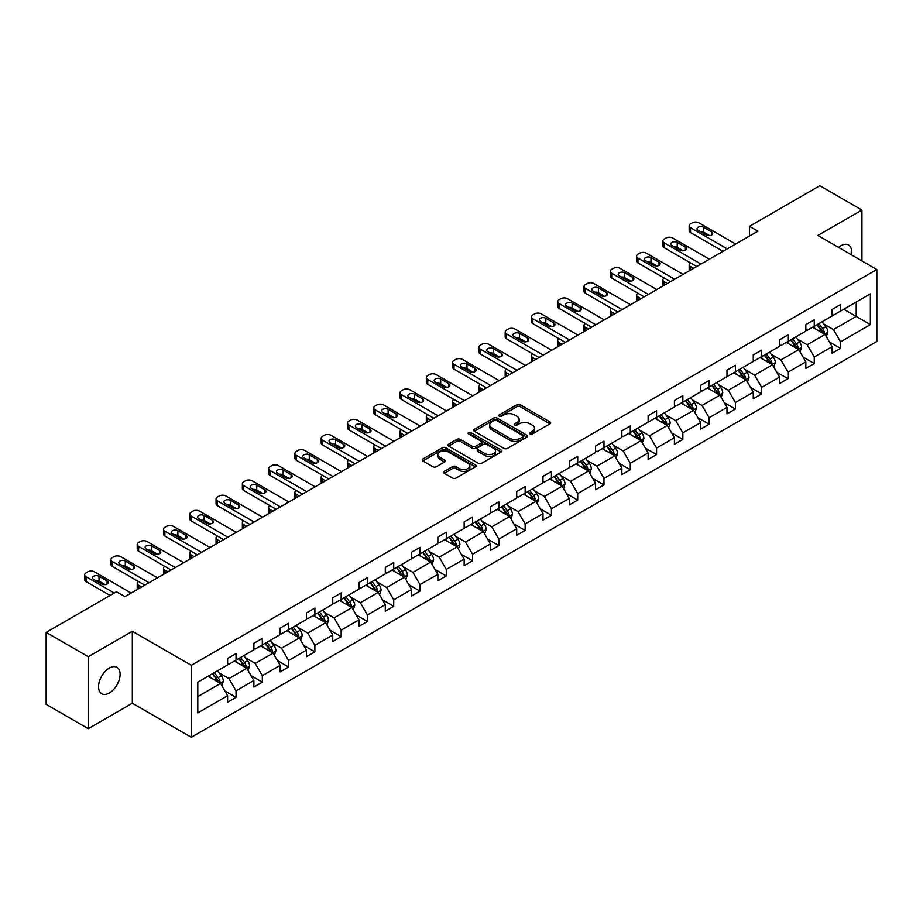 <?xml version="1.0" encoding="UTF-8"?>
<svg xmlns="http://www.w3.org/2000/svg" width="923" height="923" viewBox="0 0 923 923"><rect width="100%" height="100%" fill="white"/><g stroke="black" fill="none" stroke-linecap="round" stroke-linejoin="round"><path stroke-width="1.38" d="M530.079 433.972A1.638 0.946 0 0 0 532.398 433.972L549.97 423.83A2.342 1.35 0 0 0 550.65 422.872A2.342 1.35 0 0 0 549.97 421.926L520.191 404.736A2.342 1.35 0 0 0 516.892 404.736L499.32 414.877A1.638 0.946 0 0 0 498.835 415.546A1.638 0.946 0 0 0 499.32 416.215A1.638 0.946 0 0 0 501.627 416.215L503.912 414.9A7.488 4.327 0 0 1 514.492 414.9L516.972 416.331A7.488 4.327 0 0 1 519.164 419.388A7.488 4.327 0 0 1 516.972 422.446L514.699 423.761A1.638 0.946 0 0 0 514.215 424.43A1.638 0.946 0 0 0 514.699 425.099A1.638 0.946 0 0 0 517.007 425.099L519.291 423.784A7.488 4.327 0 0 1 529.871 423.784L532.352 425.215A7.488 4.327 0 0 1 534.544 428.272A7.488 4.327 0 0 1 532.352 431.329L530.079 432.633A1.638 0.946 0 0 0 529.594 433.302A1.638 0.946 0 0 0 530.079 433.972L530.079 432.633M109.329 692.988A15.253 8.803 120 0 0 119.298 679.547A15.253 8.803 120 0 0 116.956 667.329A15.253 8.803 120 0 0 109.329 668.079A15.253 8.803 120 0 0 99.372 681.52A15.253 8.803 120 0 0 101.703 693.738A15.253 8.803 120 0 0 109.329 692.988M851.398 254.817A15.253 8.803 120 0 0 848.502 244.976A15.253 8.803 120 0 0 840.876 245.726A15.253 8.803 120 0 0 838.522 247.387M444.286 471.376A2.342 1.35 0 0 0 443.605 472.334A2.342 1.35 0 0 0 444.286 473.291L452.639 478.114A2.342 1.35 0 0 0 455.95 478.114L475.46 466.842A2.342 1.35 0 0 0 476.153 465.884A2.342 1.35 0 0 0 475.46 464.938L445.694 447.747A2.342 1.35 0 0 0 442.382 447.747L422.872 459.019A2.342 1.35 0 0 0 422.192 459.966A2.342 1.35 0 0 0 422.872 460.923L432.956 466.75A2.342 1.35 0 0 0 436.267 466.75L444.621 461.927A2.342 1.35 0 0 0 445.301 460.969A2.342 1.35 0 0 0 444.621 460.012L439.613 457.127A6.253 3.611 0 0 1 437.779 454.578A6.253 3.611 0 0 1 441.644 451.243A6.253 3.611 0 0 1 448.463 452.016L468.065 463.334A6.253 3.611 0 0 1 469.899 465.884A6.253 3.611 0 0 1 466.034 469.23A6.253 3.611 0 0 1 459.216 468.446L455.95 466.553A2.342 1.35 0 0 0 452.639 466.553L444.286 471.376L444.286 473.291M132.324 631.263L88.273 656.703L46.15 632.382L46.15 704.364L88.273 728.685L132.324 703.245L191.292 737.292L191.292 665.31L132.324 631.263L132.324 703.245M861.944 260.897L861.944 210.029L817.882 235.469L876.85 269.504L191.292 665.31M861.944 210.029L819.82 185.708L749.476 226.32L749.476 236.046M46.15 632.382L116.494 591.77L124.917 596.639L757.898 231.188L749.476 226.32M504.073 448.416A2.342 1.35 0 0 0 507.385 448.416L526.895 437.144A2.342 1.35 0 0 0 527.575 436.198A2.342 1.35 0 0 0 526.895 435.241L497.128 418.05A2.342 1.35 0 0 0 493.817 418.05L474.307 429.322A2.342 1.35 0 0 0 473.614 430.28A2.342 1.35 0 0 0 474.307 431.226L504.073 448.416M469.253 434.329A1.638 0.946 0 0 1 470.915 434.56L470.915 432.61L501.177 450.089A2.342 1.35 0 0 1 501.858 451.047A2.342 1.35 0 0 1 501.177 451.993L481.668 463.265A2.342 1.35 0 0 1 478.356 463.265L448.59 446.074L448.59 444.171A2.342 1.35 0 0 0 447.909 445.128A2.342 1.35 0 0 0 448.59 446.074M448.59 444.171L456.943 439.348A2.342 1.35 0 0 1 460.242 439.348L472.322 446.317A2.342 1.35 0 0 0 475.622 446.317L481.171 443.121A2.342 1.35 0 0 0 481.852 442.163A2.342 1.35 0 0 0 481.171 441.206L468.596 433.948A1.638 0.946 0 0 1 468.123 433.279A1.638 0.946 0 0 1 469.126 432.414A1.638 0.946 0 0 1 470.915 432.61M88.273 656.703L88.273 728.685M197.787 682.189L227.6 664.964L227.6 658.457L236.034 653.588L236.034 660.107L253.883 649.792L253.883 643.273L262.317 638.416L262.317 644.935L280.177 634.62L280.177 628.101L288.599 623.244L288.599 629.751L306.459 619.448L306.459 612.93L314.881 608.061L314.881 614.58L332.741 604.277L332.741 597.758L341.164 592.889L341.164 599.408L359.024 589.093L359.024 582.575L367.446 577.717L367.446 584.236L385.306 573.921L385.306 567.403L393.729 562.545L393.729 569.064L411.589 558.75L411.589 552.231L420.011 547.362L420.011 553.881L437.871 543.578L437.871 537.059L446.294 532.19L446.294 538.709L464.154 528.394L464.154 521.876L472.576 517.018L472.576 523.537L490.436 513.223L490.436 506.704L498.858 501.847L498.858 508.365L516.718 498.051L516.718 491.532L525.141 486.663L525.141 493.182L543.001 482.879L543.001 476.36L551.423 471.491L551.423 478.01L569.283 467.696L569.283 461.188L577.706 456.32L577.706 462.838L595.566 452.524L595.566 446.005L603.988 441.148L603.988 447.667L621.848 437.352L621.848 430.833L630.282 425.976L630.282 432.483L648.131 422.18L648.131 415.662L656.565 410.793L656.565 417.311L674.425 407.008L674.425 400.49L682.847 395.621L682.847 402.14L700.707 391.825L700.707 385.306L709.129 380.449L709.129 386.968L726.989 376.653L726.989 370.135L735.412 365.277L735.412 371.796L753.272 361.481L753.272 354.963L761.694 350.094L761.694 356.613L779.554 346.31L779.554 339.791L787.977 334.922L787.977 341.441L805.837 331.126L805.837 324.619L814.259 319.75L814.259 326.269L832.119 315.954L832.119 309.436L840.541 304.578L840.541 311.097L870.366 293.872L870.366 324.619L840.541 341.833L840.541 348.352L832.119 353.209L832.119 346.69L814.259 357.005L814.259 363.524L805.837 368.381L805.837 361.874L787.977 372.177L787.977 378.695L779.554 383.564L779.554 377.046L761.694 387.36L761.694 393.867L753.272 398.736L753.272 392.217L735.412 402.532L735.412 409.051L726.989 413.908L726.989 407.389L709.129 417.704L709.129 424.222L700.707 429.08L700.707 422.572L682.847 432.875L682.847 439.394L674.425 444.263L674.425 437.744L656.565 448.047L656.565 454.566L648.131 459.435L648.131 452.916L630.282 463.231L630.282 469.749L621.848 474.607L621.848 468.088L603.988 478.402L603.988 484.921L595.566 489.778L595.566 483.26L577.706 493.574L577.706 500.093L569.283 504.962L569.283 498.443L551.423 508.746L551.423 515.265L543.001 520.134L543.001 513.615L525.141 523.929L525.141 530.437L516.718 535.305L516.718 528.787L498.858 539.101L498.858 545.62L490.436 550.477L490.436 543.959L472.576 554.273L472.576 560.792L464.154 565.649L464.154 559.142L446.294 569.445L446.294 575.964L437.871 580.832L437.871 574.314L420.011 584.617L420.011 591.135L411.589 596.004L411.589 589.485L393.729 599.8L393.729 606.319L385.306 611.176L385.306 604.657L367.446 614.972L367.446 621.491L359.024 626.348L359.024 619.841L341.164 630.144L341.164 636.662L332.741 641.531L332.741 635.012L314.881 645.315L314.881 651.834L306.459 656.703L306.459 650.184L288.599 660.499L288.599 667.017L280.177 671.875L280.177 665.356L262.317 675.671L262.317 682.189L253.883 687.047L253.883 680.528L236.034 690.842L236.034 697.361L227.6 702.23L227.6 695.711L197.787 712.925L197.787 682.189M191.292 737.292L876.85 341.487L876.85 269.504M234.35 661.076L246.81 668.275L228.95 678.59L219.201 672.959M228.95 678.59L236.034 690.842M246.81 668.275L253.883 680.528M227.6 663.418L228.95 664.191L236.034 660.107M260.632 645.904L273.093 653.103L255.233 663.418L245.483 657.787M255.233 663.418L262.317 675.671M273.093 653.103L280.177 665.356M253.883 648.234L255.233 649.019L262.317 644.935M286.915 630.732L299.375 637.931L281.515 648.234L271.766 642.604M281.515 648.234L288.599 660.499M299.375 637.931L306.459 650.184M280.177 633.063L281.515 633.847L288.599 629.751M313.197 615.56L325.657 622.748L307.797 633.063L298.048 627.432M307.797 633.063L314.881 645.315M325.657 622.748L332.741 635.012M306.459 617.891L307.797 618.664L314.881 614.58M339.479 600.377L351.94 607.576L334.08 617.891L324.331 612.261M334.08 617.891L341.164 630.144M351.94 607.576L359.024 619.841M332.741 602.719L334.08 603.492L341.164 599.408M365.762 585.205L378.222 592.404L360.374 602.719L350.613 597.089M360.374 602.719L367.446 614.972M378.222 592.404L385.306 604.657M359.024 587.536L360.374 588.32L367.446 584.236M392.044 570.033L404.516 577.233L386.656 587.536L376.896 581.905M386.656 587.536L393.729 599.8M404.516 577.233L411.589 589.485M385.306 572.364L386.656 573.148L393.729 569.064M418.327 554.861L430.799 562.061L412.939 572.364L403.178 566.734M412.939 572.364L420.011 584.617M430.799 562.061L437.871 574.314M411.589 557.192L412.939 557.965L420.011 553.881M444.609 539.678L457.081 546.878L439.221 557.192L429.472 551.562M439.221 557.192L446.294 569.445M457.081 546.878L464.154 559.142M437.871 542.02L439.221 542.793L446.294 538.709M470.892 524.506L483.364 531.706L465.504 542.02L455.754 536.39M465.504 542.02L472.576 554.273M483.364 531.706L490.436 543.959M464.154 526.837L465.504 527.621L472.576 523.537M497.174 509.334L509.646 516.534L491.786 526.848L482.037 521.218M491.786 526.848L498.858 539.101M509.646 516.534L516.718 528.787M490.436 511.665L491.786 512.45L498.858 508.365M523.456 494.163L535.928 501.362L518.068 511.665L508.319 506.035M518.068 511.665L525.141 523.929M535.928 501.362L543.001 513.615M516.718 496.493L518.068 497.266L525.141 493.182M549.739 478.979L562.211 486.179L544.351 496.493L534.602 490.863M544.351 496.493L551.423 508.746M562.211 486.179L569.283 498.443M543.001 481.321L544.351 482.094L551.423 478.01M576.021 463.808L588.493 471.007L570.633 481.321L560.884 475.691M570.633 481.321L577.706 493.574M588.493 471.007L595.566 483.26M569.283 466.15L570.633 466.923L577.706 462.838M602.304 448.636L614.776 455.835L596.916 466.15L587.166 460.519M596.916 466.15L603.988 478.402M614.776 455.835L621.848 468.088M595.566 450.966L596.916 451.751L603.988 447.667M628.586 433.464L641.058 440.663L623.198 450.966L613.449 445.336M623.198 450.966L630.282 463.231M641.058 440.663L648.131 452.916M621.848 435.794L623.198 436.579L630.282 432.483M654.88 418.292L667.341 425.48L649.48 435.794L639.731 430.164M649.48 435.794L656.565 448.047M667.341 425.48L674.425 437.744M648.131 420.623L649.48 421.396L656.565 417.311M681.162 403.109L693.623 410.308L675.763 420.623L666.014 414.992M675.763 420.623L682.847 432.875M693.623 410.308L700.707 422.572M674.425 405.451L675.763 406.224L682.847 402.14M707.445 387.937L719.905 395.136L702.045 405.451L692.296 399.821M702.045 405.451L709.129 417.704M719.905 395.136L726.989 407.389M700.707 390.267L702.045 391.052L709.129 386.968M733.727 372.765L746.188 379.964L728.328 390.267L718.579 384.637M728.328 390.267L735.412 402.532M746.188 379.964L753.272 392.217M726.989 375.096L728.328 375.88L735.412 371.796M760.01 357.593L772.47 364.793L754.622 375.096L744.861 369.465M754.622 375.096L761.694 387.36M772.47 364.793L779.554 377.046M753.272 359.924L754.622 360.697L761.694 356.613M786.292 342.41L798.764 349.609L780.904 359.924L771.143 354.294M780.904 359.924L787.977 372.177M798.764 349.609L805.837 361.874M779.554 344.752L780.904 345.525L787.977 341.441M812.575 327.238L825.047 334.438L807.187 344.752L797.426 339.122M807.187 344.752L814.259 357.005M825.047 334.438L832.119 346.69M805.837 329.58L807.187 330.353L814.259 326.269M843.737 309.24L856.209 316.439L833.469 329.58L823.72 323.95M833.469 329.58L840.541 341.833M870.366 324.619L856.209 316.439L856.209 302.052L870.366 293.872M832.119 314.397L833.469 315.181L840.541 311.097M197.787 696.588L220.528 683.447L208.056 676.247M220.528 683.447L227.6 695.711M829.339 341.879L840.541 348.352M803.056 357.051L814.259 363.524M776.774 372.234L787.977 378.695M750.491 387.406L761.694 393.867M724.209 402.578L735.412 409.051M697.926 417.75L709.129 424.222M671.644 432.922L682.847 439.394M645.362 448.105L656.565 454.566M619.068 463.277L630.282 469.749M592.785 478.449L603.988 484.921M566.503 493.62L577.706 500.093M540.22 508.804L551.423 515.265M513.938 523.976L525.141 530.437M487.656 539.147L498.858 545.62M461.373 554.319L472.576 560.792M435.091 569.503L446.294 575.964M408.808 584.674L420.011 591.135M382.526 599.846L393.729 606.319M356.243 615.018L367.446 621.491M329.961 630.19L341.164 636.662M303.679 645.373L314.881 651.834M277.396 660.545L288.599 667.017M251.114 675.717L262.317 682.189M224.82 690.889L236.034 697.361M530.737 434.202L532.352 433.268A7.488 4.327 0 0 0 534.544 430.21L534.544 428.272M519.164 419.388L519.164 421.338A7.488 4.327 0 0 1 516.972 424.395L515.357 425.33M549.935 423.853L520.191 406.685A2.342 1.35 0 0 0 516.892 406.685L499.966 416.446M526.86 437.167L497.128 420A2.342 1.35 0 0 0 493.817 420L474.33 431.249M522.764 436.867A1.638 0.946 0 0 0 523.237 436.198A1.638 0.946 0 0 0 522.764 435.529L496.632 420.438A1.638 0.946 0 0 0 494.313 420.438L491.913 421.823A7.488 4.327 0 0 0 489.721 424.88A7.488 4.327 0 0 0 491.913 427.937L509.773 438.252A7.488 4.327 0 0 0 520.364 438.252L522.764 436.867L522.764 438.806A1.638 0.946 0 0 0 523.237 438.137L523.237 436.198M489.721 424.88L489.721 426.83A7.488 4.327 0 0 0 491.913 429.887L491.913 427.937M522.764 438.806L520.364 440.19A7.488 4.327 0 0 1 509.773 440.19L491.913 429.887M448.624 446.097L456.943 441.286L456.943 439.348M481.852 442.163L481.852 444.113A2.342 1.35 0 0 1 481.171 445.059L475.622 448.266A2.342 1.35 0 0 1 472.322 448.266L460.242 441.286A2.342 1.35 0 0 0 456.943 441.286M470.915 434.56L501.143 452.016M484.852 453.551A6.253 3.611 0 0 0 491.671 454.335A6.253 3.611 0 0 0 495.524 450.989A6.253 3.611 0 0 0 493.69 448.44L486.79 444.459A2.342 1.35 0 0 0 483.479 444.459L477.941 447.655A2.342 1.35 0 0 0 477.26 448.613A2.342 1.35 0 0 0 477.941 449.559L484.852 453.551L484.852 455.489A6.253 3.611 0 0 0 491.671 456.274A6.253 3.611 0 0 0 495.524 452.939L495.524 450.989M477.26 448.613L477.26 450.551A2.342 1.35 0 0 0 477.941 451.509L477.941 449.559M484.852 455.489L477.941 451.509M469.899 465.884L469.899 467.834A6.253 3.611 0 0 1 466.034 471.168A6.253 3.611 0 0 1 459.216 470.384L455.95 468.503A2.342 1.35 0 0 0 452.639 468.503L444.321 473.303M437.779 454.578L437.779 456.516A6.253 3.611 0 0 0 439.613 459.077L439.613 457.127M444.586 461.95L439.613 459.077M475.426 466.865L445.694 449.697A2.342 1.35 0 0 0 442.382 449.697L422.907 460.946M826.327 336.653L827.873 332.176A6.311 3.646 -120 0 0 825.854 326.8L822.07 321.758M815.286 328.807L813.648 326.615M693.542 268.339L690.554 266.62L690.554 270.058M689.562 270.635A4.765 2.746 180 0 1 689.169 269.539L689.169 264.67A4.765 2.746 -0 0 0 690.554 266.62M824.112 333.895L824.458 332.453A6.311 3.646 -120 0 0 822.658 328.657L818.874 323.604M817.293 324.515L821.458 330.076A3.219 1.858 60 0 1 822.035 331.045L824.458 332.453M816.855 324.769L820.639 329.823A6.311 3.646 60 0 1 822.208 332.799M690.392 262.824A4.765 2.746 -0 0 0 689.169 264.67M727.243 248.887L690.554 227.716A4.765 2.746 0 0 1 689.169 225.766A4.765 2.746 0 0 1 690.554 223.816L692.25 222.847A4.765 2.746 0 0 1 698.988 222.847L735.666 244.018M689.169 225.766L689.169 230.635A4.765 2.746 180 0 0 690.554 232.573L723.021 251.321M698.146 230.335A3.807 2.204 180 0 1 697.027 228.777A3.807 2.204 180 0 1 699.38 226.746A3.807 2.204 180 0 1 703.534 227.22L711.621 231.892A3.807 2.204 180 0 1 712.741 233.45A3.807 2.204 180 0 1 710.387 235.48A3.807 2.204 180 0 1 706.233 235.007L698.146 230.335M700.13 231.477A3.807 2.204 180 0 1 703.534 232.088L709.637 235.607M800.045 351.836L801.591 347.36A6.311 3.646 -120 0 0 799.572 341.983L795.788 336.93M789.003 343.979L787.365 341.798M667.26 283.511L664.272 281.792L664.272 285.242M663.279 285.818A4.765 2.746 180 0 1 662.876 284.711L662.876 279.854A4.765 2.746 -0 0 0 664.272 281.792M797.83 349.079L798.176 347.625A6.311 3.646 -120 0 0 796.376 343.829L792.592 338.776M791.011 339.687L795.176 345.248A3.219 1.858 60 0 1 795.753 346.229L798.176 347.625M790.573 339.941L794.345 344.994A6.311 3.646 60 0 1 795.926 347.971M664.11 278.008A4.765 2.746 -0 0 0 662.876 279.854M773.751 367.008L775.308 362.531A6.311 3.646 -120 0 0 773.289 357.155L769.505 352.101M762.721 359.162L761.083 356.97M640.977 298.694L637.989 296.964L637.989 300.413M636.997 300.99A4.765 2.746 180 0 1 636.593 299.883L636.593 295.025A4.765 2.746 -0 0 0 637.989 296.964M771.547 364.25L771.893 362.797A6.311 3.646 -120 0 0 770.094 359.001L766.309 353.947M764.729 354.87L768.882 360.42A3.219 1.858 60 0 1 769.47 361.401L771.893 362.797M764.29 355.124L768.063 360.166A6.311 3.646 60 0 1 769.644 363.154M637.828 293.179A4.765 2.746 -0 0 0 636.593 295.025M700.949 264.059L664.272 242.887A4.765 2.746 0 0 1 662.876 240.938A4.765 2.746 0 0 1 664.272 238.999L665.956 238.019A4.765 2.746 0 0 1 672.705 238.019L709.383 259.201M662.876 240.938L662.876 245.806A4.765 2.746 180 0 0 664.272 247.745L696.738 266.493M671.863 245.506A3.807 2.204 180 0 1 670.744 243.96A3.807 2.204 180 0 1 673.098 241.918A3.807 2.204 180 0 1 677.251 242.403L685.339 247.064A3.807 2.204 180 0 1 686.458 248.622A3.807 2.204 180 0 1 684.105 250.664A3.807 2.204 180 0 1 679.939 250.179L671.863 245.506M673.836 246.66A3.807 2.204 180 0 1 677.251 247.26L683.355 250.791M674.667 279.231L637.989 258.059A4.765 2.746 0 0 1 636.593 256.109A4.765 2.746 0 0 1 637.989 254.171L639.674 253.202A4.765 2.746 0 0 1 646.423 253.202L683.101 274.373M636.593 256.109L636.593 260.978A4.765 2.746 180 0 0 637.989 262.928L670.456 281.665M645.569 260.69A3.807 2.204 180 0 1 644.462 259.132A3.807 2.204 180 0 1 646.815 257.102A3.807 2.204 180 0 1 650.969 257.575L659.057 262.247A3.807 2.204 180 0 1 660.176 263.793A3.807 2.204 180 0 1 657.822 265.836A3.807 2.204 180 0 1 653.657 265.351L645.569 260.69M647.554 261.832A3.807 2.204 180 0 1 650.969 262.432L657.072 265.962M747.468 382.18L749.026 377.703A6.311 3.646 -120 0 0 747.007 372.327L743.223 367.273M736.439 374.334L734.8 372.142M614.695 313.866L611.707 312.147L611.707 315.585M610.714 316.162A4.765 2.746 180 0 1 610.311 315.066L610.311 310.197A4.765 2.746 -0 0 0 611.707 312.147M745.265 379.422L745.611 377.969A6.311 3.646 -120 0 0 743.811 374.173L740.027 369.131M738.446 370.042L742.6 375.592A3.219 1.858 60 0 1 743.188 376.572L745.611 377.969M737.996 370.296L741.78 375.338A6.311 3.646 60 0 1 743.361 378.326M611.545 308.351A4.765 2.746 -0 0 0 610.311 310.197M648.384 294.414L611.707 273.231A4.765 2.746 0 0 1 610.311 271.293A4.765 2.746 0 0 1 611.707 269.343L613.391 268.374A4.765 2.746 0 0 1 620.129 268.374L656.807 289.545M610.311 271.293L610.311 276.15A4.765 2.746 180 0 0 611.707 278.1L644.173 296.837M619.287 275.862A3.807 2.204 180 0 1 618.179 274.304A3.807 2.204 180 0 1 620.533 272.273A3.807 2.204 180 0 1 624.686 272.747L632.774 277.419A3.807 2.204 180 0 1 633.882 278.977A3.807 2.204 180 0 1 631.528 281.007A3.807 2.204 180 0 1 627.375 280.534L619.287 275.862M621.271 277.004A3.807 2.204 180 0 1 624.686 277.615L630.79 281.134M721.186 397.351L722.744 392.875A6.311 3.646 -120 0 0 720.725 387.498L716.94 382.457M710.156 389.506L708.518 387.314M588.413 329.038L585.424 327.319L585.424 330.757M584.432 331.334A4.765 2.746 180 0 1 584.028 330.238L584.028 325.369A4.765 2.746 -0 0 0 585.424 327.319M718.982 394.594L719.329 393.152A6.311 3.646 -120 0 0 717.517 389.356L713.744 384.303M712.164 385.214L716.317 390.775A3.219 1.858 60 0 1 716.906 391.744L719.329 393.152M711.714 385.468L715.498 390.521A6.311 3.646 60 0 1 717.079 393.498M585.263 323.523A4.765 2.746 -0 0 0 584.028 325.369M622.102 309.586L585.424 288.414A4.765 2.746 0 0 1 584.028 286.465A4.765 2.746 0 0 1 585.424 284.515L587.109 283.546A4.765 2.746 0 0 1 593.847 283.546L630.524 304.717M584.028 286.465L584.028 291.322A4.765 2.746 180 0 0 585.424 293.272L617.891 312.02M593.004 291.033A3.807 2.204 180 0 1 591.897 289.476A3.807 2.204 180 0 1 594.25 287.445A3.807 2.204 180 0 1 598.404 287.918L606.492 292.591A3.807 2.204 180 0 1 607.599 294.149A3.807 2.204 180 0 1 605.246 296.179A3.807 2.204 180 0 1 601.092 295.706L593.004 291.033M594.989 292.176A3.807 2.204 180 0 1 598.404 292.787L604.507 296.306M694.904 412.523L696.461 408.058A6.311 3.646 -120 0 0 694.442 402.682L690.658 397.628M683.874 404.678L682.235 402.486M562.13 344.21L559.142 342.491L559.142 345.94M558.15 346.506A4.765 2.746 180 0 1 557.746 345.41L557.746 340.552A4.765 2.746 -0 0 0 559.142 342.491M692.688 409.777L693.046 408.324A6.311 3.646 -120 0 0 691.235 404.528L687.462 399.474M685.87 400.386L690.035 405.947A3.219 1.858 60 0 1 690.623 406.928L693.046 408.324M685.431 400.64L689.216 405.693A6.311 3.646 60 0 1 690.796 408.67M558.98 338.706A4.765 2.746 -0 0 0 557.746 340.552M595.82 324.758L559.142 303.586A4.765 2.746 0 0 1 557.746 301.636A4.765 2.746 0 0 1 559.142 299.698L560.826 298.717A4.765 2.746 0 0 1 567.564 298.717L604.242 319.9M557.746 301.636L557.746 306.505A4.765 2.746 180 0 0 559.142 308.444L591.608 327.192M566.722 306.205A3.807 2.204 180 0 1 565.614 304.648A3.807 2.204 180 0 1 567.957 302.617A3.807 2.204 180 0 1 572.122 303.102L580.209 307.763A3.807 2.204 180 0 1 581.317 309.32A3.807 2.204 180 0 1 578.963 311.351A3.807 2.204 180 0 1 574.81 310.878L566.722 306.205M568.706 307.359A3.807 2.204 180 0 1 572.122 307.959L578.225 311.489M668.621 427.707L670.167 423.23A6.311 3.646 -120 0 0 668.16 417.854L664.375 412.8M657.591 419.85L655.953 417.669M535.848 359.393L532.859 357.663L532.859 361.112M531.867 361.689A4.765 2.746 180 0 1 531.463 360.581L531.463 355.724A4.765 2.746 -0 0 0 532.859 357.663M666.406 424.949L666.764 423.495A6.311 3.646 -120 0 0 664.952 419.7L661.18 414.646M659.587 415.558L663.752 421.119A3.219 1.858 60 0 1 664.341 422.099L666.764 423.495M659.149 415.823L662.933 420.865A6.311 3.646 60 0 1 664.502 423.853M532.698 353.878A4.765 2.746 -0 0 0 531.463 355.724M569.537 339.929L532.859 318.758A4.765 2.746 0 0 1 531.463 316.808A4.765 2.746 0 0 1 532.859 314.87L534.544 313.889A4.765 2.746 0 0 1 541.282 313.889L577.96 335.072M531.463 316.808L531.463 321.677A4.765 2.746 180 0 0 532.859 323.627L565.326 342.364M540.44 321.389A3.807 2.204 180 0 1 539.32 319.831A3.807 2.204 180 0 1 541.674 317.789A3.807 2.204 180 0 1 545.839 318.273L553.915 322.935A3.807 2.204 180 0 1 555.035 324.492A3.807 2.204 180 0 1 552.681 326.534A3.807 2.204 180 0 1 548.527 326.05L540.44 321.389M542.424 322.531A3.807 2.204 180 0 1 545.839 323.131L551.942 326.661M642.339 442.878L643.885 438.402A6.311 3.646 -120 0 0 641.877 433.025L638.093 427.972M631.309 435.033L629.671 432.841M509.554 374.565L506.577 372.846L506.577 376.284M505.585 376.861A4.765 2.746 180 0 1 505.181 375.765L505.181 370.896A4.765 2.746 -0 0 0 506.577 372.846M640.124 440.121L640.481 438.667A6.311 3.646 -120 0 0 638.67 434.871L634.886 429.83M633.305 430.741L637.47 436.291A3.219 1.858 60 0 1 638.058 437.271L640.481 438.667M632.866 430.995L636.651 436.037A6.311 3.646 60 0 1 638.22 439.025M506.415 369.05A4.765 2.746 -0 0 0 505.181 370.896M543.255 355.113L506.577 333.93A4.765 2.746 0 0 1 505.181 331.992A4.765 2.746 0 0 1 506.577 330.042L508.261 329.073A4.765 2.746 0 0 1 514.999 329.073L551.677 350.244M505.181 331.992L505.181 336.849A4.765 2.746 180 0 0 506.577 338.799L539.044 357.536M514.157 336.56A3.807 2.204 180 0 1 513.038 335.003A3.807 2.204 180 0 1 515.392 332.972A3.807 2.204 180 0 1 519.545 333.445L527.633 338.118A3.807 2.204 180 0 1 528.752 339.676A3.807 2.204 180 0 1 526.398 341.706A3.807 2.204 180 0 1 522.245 341.233L514.157 336.56M516.142 337.703A3.807 2.204 180 0 1 519.545 338.314L525.649 341.833M616.056 458.05L617.602 453.574A6.311 3.646 -120 0 0 615.595 448.197L611.811 443.155M605.027 450.205L603.388 448.013M483.271 389.737L480.295 388.018L480.295 391.456M479.291 392.033A4.765 2.746 180 0 1 478.899 390.937L478.899 386.068A4.765 2.746 -0 0 0 480.295 388.018M613.841 455.293L614.199 453.851A6.311 3.646 -120 0 0 612.387 450.043L608.603 445.001M607.022 445.913L611.188 451.474A3.219 1.858 60 0 1 611.776 452.443L614.199 453.851M606.584 446.167L610.368 451.22A6.311 3.646 60 0 1 611.937 454.197M480.133 384.222A4.765 2.746 -0 0 0 478.899 386.068M516.972 370.285L480.295 349.102A4.765 2.746 0 0 1 478.899 347.163A4.765 2.746 0 0 1 480.295 345.214L481.979 344.244A4.765 2.746 0 0 1 488.717 344.244L525.395 365.416M478.899 347.163L478.899 352.021A4.765 2.746 180 0 0 480.295 353.971L512.761 372.719M487.875 351.732A3.807 2.204 180 0 1 486.756 350.175A3.807 2.204 180 0 1 489.109 348.144A3.807 2.204 180 0 1 493.263 348.617L501.351 353.29A3.807 2.204 180 0 1 502.47 354.847A3.807 2.204 180 0 1 500.116 356.878A3.807 2.204 180 0 1 495.963 356.405L487.875 351.732M489.859 352.874A3.807 2.204 180 0 1 493.263 353.486L499.366 357.005M589.774 473.222L591.32 468.757A6.311 3.646 -120 0 0 589.312 463.369L585.528 458.327M578.744 465.377L577.106 463.184M456.989 404.909L454.012 403.189L454.012 406.628M453.008 407.205A4.765 2.746 180 0 1 452.616 406.108L452.616 401.24A4.765 2.746 -0 0 0 454.012 403.189M587.559 470.465L587.916 469.022A6.311 3.646 -120 0 0 586.105 465.227L582.321 460.173M580.74 461.085L584.905 466.646A3.219 1.858 60 0 1 585.494 467.626L587.916 469.022M580.302 461.338L584.086 466.392A6.311 3.646 60 0 1 585.655 469.369M453.851 399.394A4.765 2.746 -0 0 0 452.616 401.24M563.491 488.405L565.038 483.929A6.311 3.646 -120 0 0 563.03 478.552L559.246 473.499M552.462 480.548L550.823 478.368M430.706 420.092L427.73 418.361L427.73 421.811M426.726 422.388A4.765 2.746 180 0 1 426.334 421.28L426.334 416.423A4.765 2.746 -0 0 0 427.73 418.361M561.276 485.648L561.634 484.194A6.311 3.646 -120 0 0 559.823 480.398L556.038 475.345M554.458 476.256L558.623 481.818A3.219 1.858 60 0 1 559.211 482.798L561.634 484.194M554.019 476.51L557.804 481.564A6.311 3.646 60 0 1 559.373 484.552M427.568 414.577A4.765 2.746 -0 0 0 426.334 416.423M537.209 503.577L538.755 499.101A6.311 3.646 -120 0 0 536.736 493.724L532.963 488.671M526.179 495.732L524.529 493.54M404.424 435.264L401.447 433.545L401.447 436.983M400.444 437.56A4.765 2.746 180 0 1 400.051 436.452L400.051 431.595A4.765 2.746 -0 0 0 401.447 433.545M534.994 500.82L535.352 499.366A6.311 3.646 -120 0 0 533.54 495.57L529.756 490.517M528.175 491.44L532.34 496.989A3.219 1.858 60 0 1 532.929 497.97L535.352 499.366M527.737 491.694L531.521 496.736A6.311 3.646 60 0 1 533.09 499.724M401.286 429.749A4.765 2.746 -0 0 0 400.051 431.595M510.927 518.749L512.473 514.273A6.311 3.646 -120 0 0 510.454 508.896L506.681 503.854M499.897 510.904L498.247 508.711M378.142 450.436L375.165 448.716L375.165 452.155M374.161 452.731A4.765 2.746 180 0 1 373.769 451.635L373.769 446.767A4.765 2.746 -0 0 0 375.165 448.716M508.711 515.992L509.069 514.549A6.311 3.646 -120 0 0 507.258 510.742L503.473 505.7M501.893 506.612L506.058 512.173A3.219 1.858 60 0 1 506.635 513.142L509.069 514.549M501.454 506.865L505.239 511.919A6.311 3.646 60 0 1 506.808 514.896M374.992 444.921A4.765 2.746 -0 0 0 373.769 446.767M484.644 533.921L486.19 529.444A6.311 3.646 -120 0 0 484.171 524.068L480.398 519.026M473.614 526.075L471.965 523.883M351.859 465.607L348.882 463.888L348.882 467.326M347.879 467.903A4.765 2.746 180 0 1 347.486 466.807L347.486 461.938A4.765 2.746 -0 0 0 348.882 463.888M482.429 531.163L482.787 529.721A6.311 3.646 -120 0 0 480.975 525.925L477.191 520.872M475.61 521.783L479.775 527.345A3.219 1.858 60 0 1 480.352 528.314L482.787 529.721M475.172 522.037L478.956 527.091A6.311 3.646 60 0 1 480.525 530.067M348.709 460.092A4.765 2.746 -0 0 0 347.486 461.938M458.362 549.104L459.908 544.628A6.311 3.646 -120 0 0 457.889 539.251L454.104 534.198M447.32 541.247L445.682 539.067M325.577 480.779L322.6 479.06L322.6 482.51M321.596 483.087A4.765 2.746 180 0 1 321.204 481.979L321.204 477.122A4.765 2.746 -0 0 0 322.6 479.06M456.147 546.347L456.493 544.893A6.311 3.646 -120 0 0 454.693 541.097L450.909 536.044M449.328 536.955L453.493 542.516A3.219 1.858 60 0 1 454.07 543.497L456.493 544.893M448.89 537.209L452.674 542.263A6.311 3.646 60 0 1 454.243 545.239M322.427 475.276A4.765 2.746 -0 0 0 321.204 477.122M432.079 564.276L433.625 559.799A6.311 3.646 -120 0 0 431.606 554.423L427.822 549.37M421.038 556.431L419.4 554.238M299.294 495.963L296.318 494.232L296.318 497.682M295.314 498.258A4.765 2.746 180 0 1 294.922 497.151L294.922 492.294A4.765 2.746 -0 0 0 296.318 494.232M429.864 561.519L430.21 560.065A6.311 3.646 -120 0 0 428.41 556.269L424.626 551.216M423.046 552.139L427.211 557.688A3.219 1.858 60 0 1 427.787 558.669L430.21 560.065M422.607 552.392L426.391 557.434A6.311 3.646 60 0 1 427.96 560.423M296.145 490.448A4.765 2.746 -0 0 0 294.922 492.294M405.797 579.448L407.343 574.971A6.311 3.646 -120 0 0 405.324 569.595L401.54 564.541M394.756 571.602L393.117 569.41M273.012 511.134L270.024 509.415L270.024 512.853M269.031 513.43A4.765 2.746 180 0 1 268.628 512.334L268.628 507.465A4.765 2.746 -0 0 0 270.024 509.415M403.582 576.69L403.928 575.237A6.311 3.646 -120 0 0 402.128 571.441L398.344 566.399M396.763 567.31L400.928 572.86A3.219 1.858 60 0 1 401.505 573.841L403.928 575.237M396.325 567.564L400.097 572.606A6.311 3.646 60 0 1 401.678 575.594M269.862 505.619A4.765 2.746 -0 0 0 268.628 507.465M379.503 594.62L381.061 590.143A6.311 3.646 -120 0 0 379.041 584.767L375.257 579.725M368.473 586.774L366.835 584.582M246.729 526.306L243.741 524.587L243.741 528.025M242.749 528.602A4.765 2.746 180 0 1 242.345 527.506L242.345 522.637A4.765 2.746 -0 0 0 243.741 524.587M377.299 591.862L377.645 590.42A6.311 3.646 -120 0 0 375.846 586.624L372.061 581.571M370.481 582.482L374.646 588.043A3.219 1.858 60 0 1 375.223 589.012L377.645 590.42M370.042 582.736L373.815 587.789A6.311 3.646 60 0 1 375.396 590.766M243.58 520.791A4.765 2.746 -0 0 0 242.345 522.637M353.221 609.791L354.778 605.326A6.311 3.646 -120 0 0 352.759 599.95L348.975 594.897M342.191 601.946L340.552 599.754M220.447 541.478L217.459 539.759L217.459 543.209M216.467 543.774A4.765 2.746 180 0 1 216.063 542.678L216.063 537.821A4.765 2.746 -0 0 0 217.459 539.759M351.017 607.046L351.363 605.592A6.311 3.646 -120 0 0 349.563 601.796L345.779 596.743M344.198 597.654L348.352 603.215A3.219 1.858 60 0 1 348.94 604.196L351.363 605.592M343.748 597.908L347.533 602.961A6.311 3.646 60 0 1 349.113 605.938M217.297 535.975A4.765 2.746 -0 0 0 216.063 537.821M490.69 385.456L454.012 364.285A4.765 2.746 0 0 1 452.616 362.335A4.765 2.746 0 0 1 454.012 360.385L455.697 359.416A4.765 2.746 0 0 1 462.435 359.416L499.112 380.599M452.616 362.335L452.616 367.204A4.765 2.746 180 0 0 454.012 369.142L486.479 387.891M461.592 366.904A3.807 2.204 180 0 1 460.473 365.346A3.807 2.204 180 0 1 462.827 363.316A3.807 2.204 180 0 1 466.98 363.8L475.068 368.462A3.807 2.204 180 0 1 476.187 370.019A3.807 2.204 180 0 1 473.834 372.05A3.807 2.204 180 0 1 469.68 371.577L461.592 366.904M463.577 368.058A3.807 2.204 180 0 1 466.98 368.658L473.084 372.177M464.407 400.628L427.73 379.457A4.765 2.746 0 0 1 426.334 377.507A4.765 2.746 0 0 1 427.73 375.569L429.414 374.588A4.765 2.746 0 0 1 436.152 374.588L472.83 395.771M426.334 377.507L426.334 382.376A4.765 2.746 180 0 0 427.73 384.314L460.196 403.063M435.31 382.087A3.807 2.204 180 0 1 434.191 380.53A3.807 2.204 180 0 1 436.544 378.488A3.807 2.204 180 0 1 440.698 378.972L448.786 383.633A3.807 2.204 180 0 1 449.905 385.191A3.807 2.204 180 0 1 447.551 387.233A3.807 2.204 180 0 1 443.398 386.749L435.31 382.087M437.294 383.23A3.807 2.204 180 0 1 440.698 383.83L446.801 387.36M438.125 415.811L401.447 394.629A4.765 2.746 0 0 1 400.051 392.679A4.765 2.746 0 0 1 401.447 390.741L403.132 389.771A4.765 2.746 0 0 1 409.87 389.771L446.547 410.943M400.051 392.679L400.051 397.548A4.765 2.746 180 0 0 401.447 399.497L433.914 418.234M409.027 397.259A3.807 2.204 180 0 1 407.908 395.702A3.807 2.204 180 0 1 410.262 393.671A3.807 2.204 180 0 1 414.415 394.144L422.503 398.817A3.807 2.204 180 0 1 423.622 400.374A3.807 2.204 180 0 1 421.269 402.405A3.807 2.204 180 0 1 417.115 401.92L409.027 397.259M411.012 398.401A3.807 2.204 180 0 1 414.415 399.013L420.519 402.532M411.843 430.983L375.165 409.8A4.765 2.746 0 0 1 373.769 407.862A4.765 2.746 0 0 1 375.165 405.912L376.849 404.943A4.765 2.746 0 0 1 383.587 404.943L420.265 426.114M373.769 407.862L373.769 412.719A4.765 2.746 180 0 0 375.165 414.669L407.631 433.418M382.745 412.431A3.807 2.204 180 0 1 381.626 410.873A3.807 2.204 180 0 1 383.98 408.843A3.807 2.204 180 0 1 388.133 409.316L396.221 413.989A3.807 2.204 180 0 1 397.34 415.546A3.807 2.204 180 0 1 394.986 417.577A3.807 2.204 180 0 1 390.833 417.104L382.745 412.431M384.729 413.573A3.807 2.204 180 0 1 388.133 414.185L394.236 417.704M385.56 446.155L348.882 424.984A4.765 2.746 0 0 1 347.486 423.034A4.765 2.746 0 0 1 348.882 421.084L350.567 420.115A4.765 2.746 0 0 1 357.305 420.115L393.983 441.286M347.486 423.034L347.486 427.903A4.765 2.746 180 0 0 348.882 429.841L381.349 448.59M356.463 427.603A3.807 2.204 180 0 1 355.343 426.045A3.807 2.204 180 0 1 357.697 424.015A3.807 2.204 180 0 1 361.851 424.488L369.938 429.16A3.807 2.204 180 0 1 371.058 430.718A3.807 2.204 180 0 1 368.704 432.749A3.807 2.204 180 0 1 364.55 432.276L356.463 427.603M358.447 428.745A3.807 2.204 180 0 1 361.851 429.357L367.954 432.875M359.278 461.327L322.6 440.156A4.765 2.746 0 0 1 321.204 438.206A4.765 2.746 0 0 1 322.6 436.267L324.285 435.287A4.765 2.746 0 0 1 331.022 435.287L367.7 456.47M321.204 438.206L321.204 443.075A4.765 2.746 180 0 0 322.6 445.013L355.067 463.761M330.18 442.775A3.807 2.204 180 0 1 329.061 441.229A3.807 2.204 180 0 1 331.415 439.186A3.807 2.204 180 0 1 335.568 439.671L343.656 444.332A3.807 2.204 180 0 1 344.775 445.89A3.807 2.204 180 0 1 342.421 447.92A3.807 2.204 180 0 1 338.268 447.447L330.18 442.775M332.165 443.928A3.807 2.204 180 0 1 335.568 444.528L341.672 448.059M332.995 476.499L296.318 455.327A4.765 2.746 0 0 1 294.922 453.378A4.765 2.746 0 0 1 296.318 451.439L298.002 450.459A4.765 2.746 0 0 1 304.74 450.459L341.418 471.641M294.922 453.378L294.922 458.246A4.765 2.746 180 0 0 296.318 460.196L328.773 478.933M303.898 457.958A3.807 2.204 180 0 1 302.779 456.4A3.807 2.204 180 0 1 305.132 454.37A3.807 2.204 180 0 1 309.286 454.843L317.374 459.516A3.807 2.204 180 0 1 318.493 461.062A3.807 2.204 180 0 1 316.139 463.104A3.807 2.204 180 0 1 311.986 462.619L303.898 457.958M305.882 459.1A3.807 2.204 180 0 1 309.286 459.7L315.389 463.231M306.701 491.682L270.024 470.499A4.765 2.746 0 0 1 268.628 468.561A4.765 2.746 0 0 1 270.024 466.611L271.708 465.642A4.765 2.746 0 0 1 278.458 465.642L315.135 486.813M268.628 468.561L268.628 473.418A4.765 2.746 180 0 0 270.024 475.368L302.49 494.105M277.615 473.13A3.807 2.204 180 0 1 276.496 471.572A3.807 2.204 180 0 1 278.85 469.542A3.807 2.204 180 0 1 283.003 470.015L291.091 474.687A3.807 2.204 180 0 1 292.21 476.245A3.807 2.204 180 0 1 289.857 478.276A3.807 2.204 180 0 1 285.703 477.802L277.615 473.13M279.588 474.272A3.807 2.204 180 0 1 283.003 474.884L289.107 478.402M280.419 506.854L243.741 485.671A4.765 2.746 0 0 1 242.345 483.733A4.765 2.746 0 0 1 243.741 481.783L245.426 480.814A4.765 2.746 0 0 1 252.175 480.814L288.853 501.985M242.345 483.733L242.345 488.59A4.765 2.746 180 0 0 243.741 490.54L276.208 509.288M251.333 488.302A3.807 2.204 180 0 1 250.214 486.744A3.807 2.204 180 0 1 252.567 484.713A3.807 2.204 180 0 1 256.721 485.186L264.809 489.859A3.807 2.204 180 0 1 265.928 491.417A3.807 2.204 180 0 1 263.574 493.447A3.807 2.204 180 0 1 259.409 492.974L251.333 488.302M253.306 489.444A3.807 2.204 180 0 1 256.721 490.055L262.824 493.574M254.137 522.026L217.459 500.854A4.765 2.746 0 0 1 216.063 498.905A4.765 2.746 0 0 1 217.459 496.955L219.143 495.986A4.765 2.746 0 0 1 225.881 495.986L262.57 517.168M216.063 498.905L216.063 503.773A4.765 2.746 180 0 0 217.459 505.712L249.925 524.46M225.039 503.473A3.807 2.204 180 0 1 223.931 501.916A3.807 2.204 180 0 1 226.285 499.885A3.807 2.204 180 0 1 230.438 500.37L238.526 505.031A3.807 2.204 180 0 1 239.634 506.589A3.807 2.204 180 0 1 237.28 508.619A3.807 2.204 180 0 1 233.127 508.146L225.039 503.473M227.023 504.627A3.807 2.204 180 0 1 230.438 505.227L236.542 508.758M326.938 624.975L328.496 620.498A6.311 3.646 -120 0 0 326.477 615.122L322.692 610.068M315.908 617.118L314.27 614.937M194.165 556.661L191.176 554.931L191.176 558.38M190.184 558.957A4.765 2.746 180 0 1 189.78 557.85L189.78 552.992A4.765 2.746 -0 0 0 191.176 554.931M324.734 622.217L325.081 620.764A6.311 3.646 -120 0 0 323.281 616.968L319.496 611.914M317.916 612.826L322.069 618.387A3.219 1.858 60 0 1 322.658 619.368L325.081 620.764M317.466 613.08L321.25 618.133A6.311 3.646 60 0 1 322.831 621.121M191.015 551.146A4.765 2.746 -0 0 0 189.78 552.992M227.854 537.198L191.176 516.026A4.765 2.746 0 0 1 189.78 514.076A4.765 2.746 0 0 1 191.176 512.138L192.861 511.157A4.765 2.746 0 0 1 199.599 511.157L236.276 532.34M189.78 514.076L189.78 518.945A4.765 2.746 180 0 0 191.176 520.884L223.643 539.632M198.757 518.657A3.807 2.204 180 0 1 197.649 517.099A3.807 2.204 180 0 1 200.003 515.057A3.807 2.204 180 0 1 204.156 515.542L212.244 520.203A3.807 2.204 180 0 1 213.351 521.76A3.807 2.204 180 0 1 210.998 523.803A3.807 2.204 180 0 1 206.844 523.318L198.757 518.657M200.741 519.799A3.807 2.204 180 0 1 204.156 520.399L210.259 523.929M300.656 640.147L302.213 635.67A6.311 3.646 -120 0 0 300.194 630.294L296.41 625.24M289.626 632.301L287.988 630.109M167.882 571.833L164.894 570.114L164.894 573.552M163.902 574.129A4.765 2.746 180 0 1 163.498 573.033L163.498 568.164A4.765 2.746 -0 0 0 164.894 570.114M298.441 637.389L298.798 635.935A6.311 3.646 -120 0 0 296.987 632.14L293.214 627.098M291.622 628.009L295.787 633.559A3.219 1.858 60 0 1 296.375 634.539L298.798 635.935M291.183 628.263L294.968 633.305A6.311 3.646 60 0 1 296.548 636.293M164.732 566.318A4.765 2.746 -0 0 0 163.498 568.164M201.572 552.381L164.894 531.198A4.765 2.746 0 0 1 163.498 529.26A4.765 2.746 0 0 1 164.894 527.31L166.578 526.341A4.765 2.746 0 0 1 173.316 526.341L209.994 547.512M163.498 529.26L163.498 534.117A4.765 2.746 180 0 0 164.894 536.067L197.36 554.804M172.474 533.829A3.807 2.204 180 0 1 171.366 532.271A3.807 2.204 180 0 1 173.72 530.24A3.807 2.204 180 0 1 177.874 530.713L185.961 535.386A3.807 2.204 180 0 1 187.069 536.944A3.807 2.204 180 0 1 184.715 538.974A3.807 2.204 180 0 1 180.562 538.49L172.474 533.829M174.459 534.971A3.807 2.204 180 0 1 177.874 535.582L183.977 539.101M274.373 655.318L275.919 650.842A6.311 3.646 -120 0 0 273.912 645.465L270.127 640.424M263.343 647.473L261.705 645.281M141.6 587.005L138.612 585.286L138.612 588.724M137.619 589.301A4.765 2.746 180 0 1 137.215 588.205L137.215 583.336A4.765 2.746 -0 0 0 138.612 585.286M272.158 652.561L272.516 651.119A6.311 3.646 -120 0 0 270.704 647.311L266.932 642.27M265.339 643.181L269.504 648.742A3.219 1.858 60 0 1 270.093 649.711L272.516 651.119M264.901 643.435L268.685 648.488A6.311 3.646 60 0 1 270.266 651.465M138.45 581.49A4.765 2.746 -0 0 0 137.215 583.336M175.289 567.553L138.612 546.37A4.765 2.746 0 0 1 137.215 544.432A4.765 2.746 0 0 1 138.612 542.482L140.296 541.513A4.765 2.746 0 0 1 147.034 541.513L183.712 562.684M137.215 544.432L137.215 549.289A4.765 2.746 180 0 0 138.612 551.239L171.078 569.987M146.192 549A3.807 2.204 180 0 1 145.073 547.443A3.807 2.204 180 0 1 147.426 545.412A3.807 2.204 180 0 1 151.591 545.885L159.667 550.558A3.807 2.204 180 0 1 160.787 552.116A3.807 2.204 180 0 1 158.433 554.146A3.807 2.204 180 0 1 154.279 553.673L146.192 549M148.176 550.143A3.807 2.204 180 0 1 151.591 550.754L157.695 554.273M248.091 670.49L249.637 666.014A6.311 3.646 -120 0 0 247.629 660.637L243.845 655.595M237.061 662.645L235.423 660.453M245.876 667.733L246.233 666.291A6.311 3.646 -120 0 0 244.422 662.495L240.638 657.441M239.057 658.353L243.222 663.914A3.219 1.858 60 0 1 243.81 664.895L246.233 666.291M238.619 658.607L242.403 663.66A6.311 3.646 60 0 1 243.972 666.637M149.007 582.725L112.329 561.553A4.765 2.746 0 0 1 110.933 559.603A4.765 2.746 0 0 1 112.329 557.654L114.014 556.684A4.765 2.746 0 0 1 120.751 556.684L157.429 577.856M110.933 559.603L110.933 564.472A4.765 2.746 180 0 0 112.329 566.41L144.796 585.159M119.909 564.172A3.807 2.204 180 0 1 118.79 562.615A3.807 2.204 180 0 1 121.144 560.584A3.807 2.204 180 0 1 125.297 561.057L133.385 565.73A3.807 2.204 180 0 1 134.504 567.287A3.807 2.204 180 0 1 132.151 569.318A3.807 2.204 180 0 1 127.997 568.845L119.909 564.172M121.894 565.326A3.807 2.204 180 0 1 125.297 565.926L131.412 569.445M221.808 685.674L223.354 681.197A6.311 3.646 -120 0 0 221.347 675.821L217.563 670.767M210.779 677.817L209.14 675.636M219.593 682.916L219.951 681.462A6.311 3.646 -120 0 0 218.14 677.667L214.355 672.613M212.775 673.525L216.94 679.086A3.219 1.858 60 0 1 217.528 680.066L219.951 681.462M212.336 673.778L216.12 678.832A6.311 3.646 60 0 1 217.69 681.809M114.302 593.039L86.047 576.725A4.765 2.746 0 0 1 84.651 574.775A4.765 2.746 0 0 1 86.047 572.837L87.731 571.856A4.765 2.746 0 0 1 94.469 571.856L131.147 593.039M84.651 574.775L84.651 579.644A4.765 2.746 180 0 0 86.047 581.582L110.091 595.462M93.627 579.344A3.807 2.204 180 0 1 92.508 577.798A3.807 2.204 180 0 1 94.861 575.756A3.807 2.204 180 0 1 99.015 576.24L107.103 580.902A3.807 2.204 180 0 1 108.222 582.459A3.807 2.204 180 0 1 105.868 584.501A3.807 2.204 180 0 1 101.715 584.017L93.627 579.344M95.611 580.498A3.807 2.204 180 0 1 99.015 581.098L105.118 584.628M532.352 433.268L532.352 431.329M514.699 425.099L514.699 423.761M516.972 424.395L516.972 422.446M499.32 416.215L499.32 414.877M516.892 406.685L516.892 404.736M520.191 406.685L520.191 404.736M549.97 423.83L549.97 421.926M474.307 431.226L474.307 429.322M493.817 420L493.817 418.05M497.128 420L497.128 418.05M526.895 437.144L526.895 435.241M509.773 440.19L509.773 438.252M520.364 440.19L520.364 438.252M460.242 441.286L460.242 439.348M472.322 448.266L472.322 446.317M475.622 448.266L475.622 446.317M481.171 445.059L481.171 443.121M501.177 451.993L501.177 450.089M452.639 468.503L452.639 466.553M455.95 468.503L455.95 466.553M459.216 470.384L459.216 468.446M444.621 461.927L444.621 460.012M422.872 460.923L422.872 459.019M442.382 449.697L442.382 447.747M445.694 449.697L445.694 447.747M475.46 466.842L475.46 464.938M824.585 334.172L827.827 332.303M822.658 328.657L825.854 326.8M818.839 330.861L820.639 329.823M690.554 232.573L690.554 227.716M703.534 227.22L703.534 232.088M711.621 231.892L711.621 235.007M798.303 349.356L801.545 347.475M796.376 343.829L799.572 341.983M792.557 346.033L794.345 344.994M772.02 364.527L775.262 362.647M770.094 359.001L773.289 357.155M766.275 361.205L768.063 360.166M664.272 247.745L664.272 242.887M677.251 242.403L677.251 247.26M685.339 247.064L685.339 250.179M637.989 262.928L637.989 258.059M650.969 257.575L650.969 262.432M659.057 262.247L659.057 265.351M745.738 379.699L748.98 377.83M743.811 374.173L747.007 372.327M739.992 376.376L741.78 375.338M611.707 278.1L611.707 273.231M624.686 272.747L624.686 277.615M632.774 277.419L632.774 280.534M719.455 394.871L722.697 393.002M717.517 389.356L720.725 387.498M713.71 391.56L715.498 390.521M585.424 293.272L585.424 288.414M598.404 287.918L598.404 292.787M606.492 292.591L606.492 295.706M693.173 410.043L696.415 408.174M691.235 404.528L694.442 402.682M687.427 406.731L689.216 405.693M559.142 308.444L559.142 303.586M572.122 303.102L572.122 307.959M580.209 307.763L580.209 310.878M666.891 425.226L670.133 423.345M664.952 419.7L668.16 417.854M661.133 421.903L662.933 420.865M532.859 323.627L532.859 318.758M545.839 318.273L545.839 323.131M553.915 322.935L553.915 326.05M640.608 440.398L643.85 438.529M638.67 434.871L641.877 433.025M634.851 437.075L636.651 436.037M506.577 338.799L506.577 333.93M519.545 333.445L519.545 338.314M527.633 338.118L527.633 341.233M614.326 455.57L617.568 453.701M612.387 450.043L615.595 448.197M608.569 452.247L610.368 451.22M480.295 353.971L480.295 349.102M493.263 348.617L493.263 353.486M501.351 353.29L501.351 356.405M588.043 470.742L591.285 468.872M586.105 465.227L589.312 463.369M582.286 467.43L584.086 466.392M561.761 485.925L565.003 484.044M559.823 480.398L563.03 478.552M556.004 482.602L557.804 481.564M535.467 501.097L538.72 499.228M533.54 495.57L536.736 493.724M529.721 497.774L531.521 496.736M509.184 516.269L512.427 514.399M507.258 510.742L510.454 508.896M503.439 512.946L505.239 511.919M482.902 531.44L486.144 529.571M480.975 525.925L484.171 524.068M477.156 528.129L478.956 527.091M456.62 546.624L459.862 544.743M454.693 541.097L457.889 539.251M450.874 543.301L452.674 542.263M430.337 561.795L433.579 559.915M428.41 556.269L431.606 554.423M424.592 558.473L426.391 557.434M404.055 576.967L407.297 575.098M402.128 571.441L405.324 569.595M398.309 573.644L400.097 572.606M377.772 592.139L381.014 590.27M375.846 586.624L379.041 584.767M372.027 588.828L373.815 587.789M351.49 607.311L354.732 605.442M349.563 601.796L352.759 599.95M345.744 604L347.533 602.961M454.012 369.142L454.012 364.285M466.98 363.8L466.98 368.658M475.068 368.462L475.068 371.577M427.73 384.314L427.73 379.457M440.698 378.972L440.698 383.83M448.786 383.633L448.786 386.749M401.447 399.497L401.447 394.629M414.415 394.144L414.415 399.013M422.503 398.817L422.503 401.92M375.165 414.669L375.165 409.8M388.133 409.316L388.133 414.185M396.221 413.989L396.221 417.104M348.882 429.841L348.882 424.984M361.851 424.488L361.851 429.357M369.938 429.16L369.938 432.276M322.6 445.013L322.6 440.156M335.568 439.671L335.568 444.528M343.656 444.332L343.656 447.447M296.318 460.196L296.318 455.327M309.286 454.843L309.286 459.7M317.374 459.516L317.374 462.619M270.024 475.368L270.024 470.499M283.003 470.015L283.003 474.884M291.091 474.687L291.091 477.802M243.741 490.54L243.741 485.671M256.721 485.186L256.721 490.055M264.809 489.859L264.809 492.974M217.459 505.712L217.459 500.854M230.438 500.37L230.438 505.227M238.526 505.031L238.526 508.146M325.208 622.494L328.45 620.614M323.281 616.968L326.477 615.122M319.462 619.171L321.25 618.133M191.176 520.884L191.176 516.026M204.156 515.542L204.156 520.399M212.244 520.203L212.244 523.318M298.925 637.666L302.167 635.797M296.987 632.14L300.194 630.294M293.179 634.343L294.968 633.305M164.894 536.067L164.894 531.198M177.874 530.713L177.874 535.582M185.961 535.386L185.961 538.49M272.643 652.838L275.885 650.969M270.704 647.311L273.912 645.465M266.897 649.515L268.685 648.488M138.612 551.239L138.612 546.37M151.591 545.885L151.591 550.754M159.667 550.558L159.667 553.673M246.36 668.01L249.602 666.141M244.422 662.495L247.629 660.637M240.603 664.698L242.403 663.66M112.329 566.41L112.329 561.553M125.297 561.057L125.297 565.926M133.385 565.73L133.385 568.845M220.078 683.193L223.32 681.312M218.14 677.667L221.347 675.821M214.321 679.87L216.12 678.832M86.047 581.582L86.047 576.725M99.015 576.24L99.015 581.098M107.103 580.902L107.103 584.017"/></g></svg>
